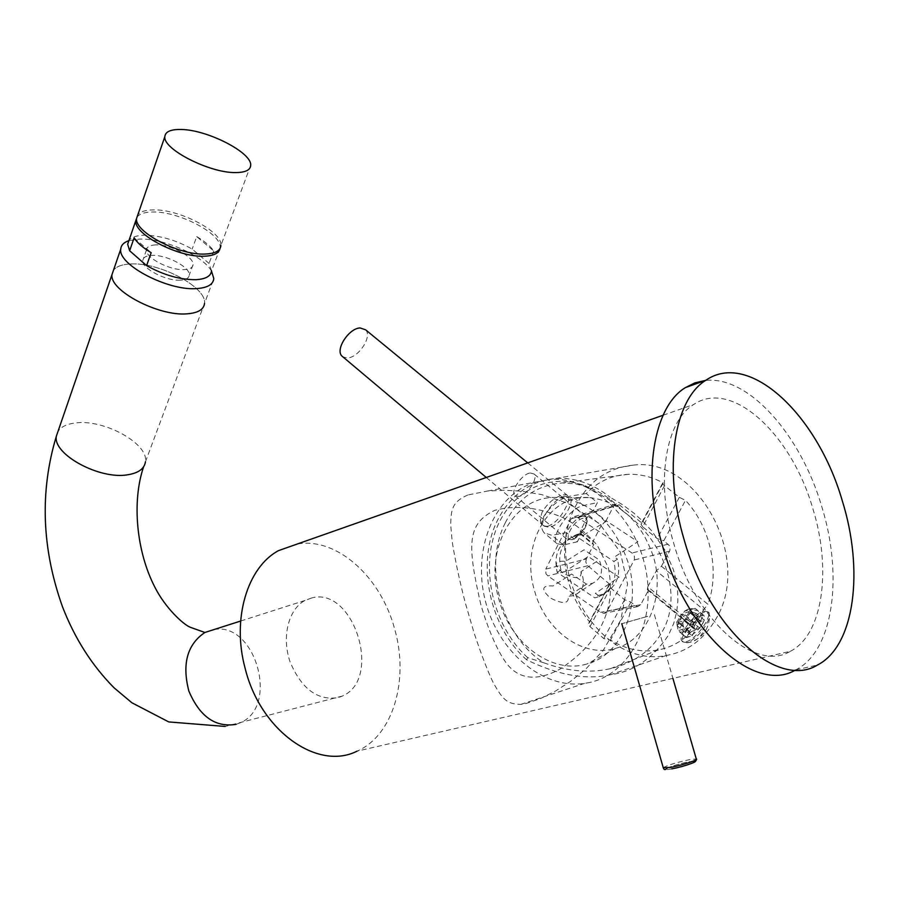 <?xml version="1.0" encoding="UTF-8"?>
<svg xmlns="http://www.w3.org/2000/svg" width="899" height="899" viewBox="0 0 899 899"><rect width="100%" height="100%" fill="white"/><g stroke="black" fill="none" stroke-linecap="round" stroke-linejoin="round"><path stroke-width="0.67" stroke-dasharray="4.5 3.37" d="M790.367 651.303C823.147 634.66 831.766 569.123 812.831 508.587C791.513 434.183 731.752 378.501 693.77 404.449C665.474 421.283 655.292 482.122 673.699 543.266C695.152 620.4 755.216 673.048 790.367 651.303L357.027 751.171C393.279 735.528 409.169 679.689 394.796 629.57C381.198 577.259 337.001 536.984 297.311 543.996M480.841 604.667C467.368 545.592 466.435 523.814 494.821 510.317C515.565 504.867 538.04 507.205 562.235 517.307C574.045 522.993 585.743 532.332 597.329 545.322L608.376 567.763C613.32 593.981 608.556 610.039 602.701 622.94C595.127 639.717 580.99 655.045 560.313 668.935C535.68 682.521 518.082 678.172 507.07 664.035C499.181 654.135 488.842 632.064 480.841 604.667M580.956 571.663C581.923 579.181 575.922 579.653 562.954 573.079C553.379 564.403 554.278 560.482 565.64 561.324L584.058 549.783L599.15 559.875C603.802 570.741 601.611 578.551 592.576 583.327L586.519 584.148L568.213 596.318L574.36 595.509C583.507 590.688 585.71 582.732 580.956 571.663L599.15 559.875M586.519 584.148L571.584 574.045L553.065 585.979C541.737 585.238 540.793 589.227 550.233 597.947C563.089 604.499 569.078 603.948 568.213 596.318M598.408 595.43L595.363 593.362L619.085 577.192L588.294 556.56L563.931 572.079L560.931 570.045C557.099 552.84 562.347 541.007 576.686 534.545L572.989 536.793C558.616 543.254 553.357 555.121 557.211 572.393L594.812 597.902L598.925 596.745C612.646 590.171 617.658 578.428 613.927 561.493L617.501 559.133C621.209 576.001 616.208 587.71 602.521 594.273L598.408 595.43L594.812 597.902M572.989 536.793L575.753 536.018L613.927 561.493M557.211 572.393L560.931 570.045M576.686 534.545L579.439 533.781L582.485 535.815L606.623 521.072L637.885 541.67L614.399 557.065L617.501 559.133M579.439 533.781L575.753 536.018M590.238 682.341L584.395 683.442C541.906 689.499 497.495 650.584 485.19 600.251C472.402 550.008 493.36 496.428 533.41 482.774L549.48 479.493C590.306 475.852 635.132 515.947 645.673 568.921C656.663 621.816 630.266 673.441 590.238 682.341M467.817 495.001C452.051 501.912 451.163 509.34 450.68 524.319L452.13 541.288C455.108 559.942 459.411 580.125 465.019 601.847L474.054 632.84C481.493 655.09 487.943 671.823 493.416 683.049C502.799 699.366 506.575 704.086 520.802 704.4L526.241 703.456L540.636 698.501L555.762 690.893L570.505 681.408L585.564 669.261L603.195 650.37L620.816 619.984L627.558 584.058L620.31 552.087L599.554 523.791L568.213 503.462L541.805 494.63L521.364 491.18L504.17 490.236L487.573 491.023L467.817 495.001M589.8 497.63C619.793 501.462 640.976 521.06 653.337 556.436C665.732 596.442 647.134 640.155 615.658 648.325C583.226 658.596 544.974 630.289 534.545 590.722C520.15 544.311 548.615 493.911 589.8 497.63L558.785 497.653C514.003 493.607 483.437 548.986 499.102 599.993C510.475 643.482 551.941 674.924 587.249 663.878C621.501 655.146 641.807 606.949 628.176 562.673C614.579 523.555 591.452 501.878 558.785 497.653M589.766 622.175L609.758 584.283L608.803 585.193L610.488 587.856L624.58 599.734L630.873 602.072L635.02 605.555L637.863 606.578L640.684 604.679L648.629 589.958L694.567 628.165C684.6 639.874 672.576 647.123 658.484 649.91C641.987 652.786 625.985 649.505 610.477 640.066L603.813 638.582L590.002 626.625L588.654 623.4L589.766 622.175C568.483 595.531 560.718 565.685 566.46 532.624L577.383 541.76L581.35 534.006L593.834 544.401L586.305 558.998L545.76 569.112L545.94 573.708L547.851 575.899L600.611 612.343L603.914 613.309L606.994 611.331L634.514 559.403L634.312 555.717L632.019 552.997L577.518 517.431L574.09 516.644L571.225 518.768L545.76 569.112M630.873 602.072L610.477 640.066M661.439 566.246L707.94 604.297C720.144 571.213 710.457 526.724 685.465 500.372L663.788 540.737L669.249 545.536L670.115 547.974L669.834 550.626L661.439 566.246L656.349 570.865L703.602 609.691L707.94 604.297M609.758 584.283L587.294 565.302L585.811 562.077L586.305 558.998M593.351 510.531L605.993 520.869L613.702 505.935L616.343 503.923L619.287 504.8L642.01 523.139L663.226 482.909C651.753 476.773 640.088 473.919 628.255 474.324C611.848 475.178 597.846 481.594 586.249 493.551L597.386 502.631L593.351 510.531L588.474 515.082L601.217 525.555L593.115 541.265L592.666 544.187L593.834 544.401M648.629 589.958L647.37 589.699L647.808 586.699L694.669 625.625L693.579 628.143L694.567 628.165M647.808 586.699L656.349 570.865M694.669 625.625L703.602 609.691M581.35 534.006L580.102 533.736L580.473 530.758L588.474 515.082M696.658 619.085C698.714 615.13 699.141 612.298 697.927 610.556L694.702 610.028C690.095 612.556 685.825 617.366 681.903 624.479C679.756 628.311 678.981 630.817 679.565 631.997L682.397 632.098C687.488 629.997 692.241 625.659 696.658 619.085M663.226 482.909L662.383 483.572L664.473 485.651L679.318 497.316L685.465 500.372M586.249 493.551L571.618 495.866C560.864 497.9 551.615 504.71 543.861 516.296C540.737 523.364 540.838 528.882 544.176 532.86L551.817 535.276L566.46 532.624M505.283 522.847C517.768 498.215 536.86 484.921 562.549 482.965L575.675 483.853L588.845 487.427C601.274 492.146 612.567 499.979 622.737 510.958C668.878 544.423 681.7 598.79 662.203 631.682C651.651 650.471 634.346 662.821 610.264 668.71C589.384 673.329 567.235 671.362 543.805 662.788C501.204 636.054 482.763 566.415 505.283 522.847M700.422 614.747L703.76 615.365C705.018 617.141 704.614 619.995 702.535 623.951C698.118 630.536 693.286 634.829 688.05 636.829L685.06 636.604C684.386 635.335 685.128 632.795 687.263 628.952C691.252 621.861 695.635 617.13 700.422 614.747M543.805 662.788L527.702 657.641L526.6 659.787C558.335 675.306 586.395 680.262 610.747 674.643C633.424 671.811 652.685 658.619 668.541 635.099L673.767 623.31L676.689 611.972L677.868 600.97L677.599 590.25L676.059 579.788L673.362 569.55L664.721 549.772L651.786 530.961L643.583 521.971L634.076 513.307L623.052 505.024L610.14 497.248L608.926 499.619L622.737 510.958M527.702 657.641C495.506 628.648 481.235 575.663 494.225 534.883C506.946 494.001 546.221 471.2 585.058 485.763L608.926 499.619M526.6 659.787C489.438 627.199 476.065 562.92 497.349 520.656C510.239 495.135 529.769 481.066 555.93 478.437C574.776 477.391 592.846 483.662 610.14 497.248M547.761 526.32C540.546 526.488 538.703 521.667 542.254 511.834C548.244 502.44 555.324 496.765 563.504 494.832C569.696 494.079 570.505 498.192 565.954 507.171C560.976 517.139 554.919 523.533 547.761 526.32M633.278 465.154C697.006 456.254 753.699 559.021 715.447 619.714C703.456 639.942 687.005 651.887 666.08 655.54C598.981 668.766 540.973 567.584 576.102 505.182C588.8 481.1 607.859 467.761 633.278 465.154L555.93 478.437M577.383 541.76L563.381 545.008L556.874 543.58C549.637 536.748 569.966 507.486 583.417 505.541L597.386 502.631M605.993 520.869L601.217 525.555M664.473 485.651L642.706 526.859L657.248 538.613L663.788 540.737M642.706 526.859L640.987 524.151L642.01 523.139M703.58 611.14L707.94 611.814C712.581 616.467 696.309 639.043 686.476 641.661L681.948 641.032C677.228 636.47 693.803 613.523 703.58 611.14M687.611 642.616L683.083 641.987C678.374 637.436 694.961 614.466 704.737 612.084L709.086 612.747L709.513 617.332C705.187 628.873 697.882 637.301 687.611 642.616L688.937 642.47C694.815 641.526 699.366 638.312 702.613 632.806M690.578 611.612L686.128 619.602L684.566 620.085L689.016 612.084L690.578 611.612L696.073 613.354L691.612 621.333L686.128 619.602M695.882 629.491L699.905 628.221L704.4 620.22L700.377 621.479L695.882 629.491L684.566 620.085M699.905 628.221L691.612 621.333M700.377 621.479L689.016 612.084M704.4 620.22L696.073 613.354M682.746 622.883L677.093 624.625L678.329 622.4L683.982 620.658L682.746 622.883L683.768 628.918L678.138 630.682L686.42 637.638L692.05 635.829L683.768 628.918M692.05 635.829L695.287 630.064L683.982 620.658M677.093 624.625L678.138 630.682M695.287 630.064L689.848 632.233L678.329 622.4M689.657 631.851L686.42 637.638M676.677 622.513L681.139 614.466L682.712 613.995L678.262 622.029L676.677 622.513L677.172 625.805L681.644 617.748L681.139 614.466M694.095 623.434L690.016 624.704L685.499 632.784L689.589 631.48L694.095 623.434L682.712 613.995M690.016 624.704L681.644 617.748M685.499 632.784L677.172 625.805M689.589 631.48L678.262 622.029M684.555 611.174L687.881 609.252L690.196 609.477L688.949 611.713L683.319 613.41L684.555 611.174L695.208 608.398L690.196 609.477M700.31 621.108L703.58 615.287L697.961 617.017L694.691 622.85L700.119 620.703L688.949 611.713M703.58 615.287L695.208 608.398M697.961 617.017L689.578 610.095M694.691 622.85L683.319 613.41M583.114 518.285C573.202 519.982 561.808 542.513 572.247 539.614L573.09 539.366C579.394 536.366 583.957 531.264 586.777 524.072C587.856 519.712 586.631 517.779 583.114 518.285M582.676 516.228C574.607 517.464 562.437 534.972 566.763 539.074L571.562 539.658C578.551 536.321 583.62 530.657 586.744 522.679L586.418 517.094L582.676 516.228M530.185 472.975L534.04 473.987C538.58 478.313 526.96 495.36 518.745 496.473L514.767 495.473C510.205 491.169 521.993 473.93 530.185 472.975M365.623 329.821C372.534 336.248 358.825 357.532 347.587 357.926L343.07 357.015M564.875 496.237C554.189 497.686 538.321 520.645 544.142 526.14L549.3 527.342C560.021 525.623 575.607 503.013 569.831 497.45L564.875 496.237M311.605 597.992L304.997 600.476C288.512 609.072 281.443 636.964 290.085 661.889C301.558 688.982 317.639 700.883 338.327 697.602L342.395 696.04C382.952 678.925 353.543 586.002 311.605 597.992M130.76 263.969C122.095 264.317 116.319 266.441 113.454 270.363C116.319 266.441 122.095 264.317 130.76 263.969C159.685 262.182 206.995 287.309 204.534 303.379C206.995 287.309 159.685 262.182 130.76 263.969M211.501 271.048C202.769 255.496 163.551 238.1 139.435 239.078L128.894 240.662M220.019 248.506L211.523 270.768L209.074 263.452L192.172 249.079C175.946 240.078 160.022 235.459 144.413 235.212C136.626 235.403 131.468 237.19 128.917 240.561M137.041 217.064C139.57 213.793 144.728 212.097 152.515 212.007C178.643 211.119 222.042 233.875 220.12 247.618M196.712 236.606C204.691 241.28 210.355 246.056 213.715 250.922L196.712 236.606L192.172 249.079M213.715 250.922L209.074 263.452M134.108 237.864L151.167 252.686M155.639 244.91C149.897 245.135 146.84 246.798 146.481 249.888C145.155 257.653 169.956 270.633 184.273 269.621C189.824 269.318 192.757 267.655 193.06 264.654C194.263 256.856 170.08 244.135 155.639 244.91M180.429 280.173C166.124 281.275 141.401 268.307 142.772 260.474C143.132 257.339 146.189 255.642 151.931 255.395C166.36 254.541 190.464 267.25 189.24 275.116C188.914 278.151 185.981 279.836 180.429 280.173M250.697 165.326L220.907 245.506C222.817 231.785 179.384 209.029 153.268 209.883C145.469 209.973 140.311 211.647 137.794 214.917M795.357 670.092L795.784 669.867C833.688 650.842 843.374 575.495 821.697 506.373C800.559 434.296 748.002 375.052 705.03 380.535M647.696 616.332L621.793 623.692L647.696 616.332M640.684 604.679L606.994 611.331M669.575 551.188L634.256 559.976M580.473 530.758L593.115 541.265M563.381 545.008L551.817 535.276M583.417 505.541L571.618 495.866M613.702 505.935L571.225 518.768M619.287 504.8L577.518 517.431M635.02 605.555L600.611 612.343M587.732 565.729L547.851 575.899M624.58 599.734L603.813 638.582M610.488 587.856L590.002 626.625M679.318 497.316L657.248 538.613M668.069 544.198L632.019 552.997M214.086 629.536C255.496 621.602 279.611 706.67 240.213 722.796L236.134 724.336M143.604 466.828L145.447 461.816C148.863 443.623 103.846 418.844 75.347 422.968C66.818 424.002 61.031 426.811 57.997 431.419M671.811 768.859C655.629 771.994 673.486 764.689 688.758 761.869L692.949 761.228M663.248 767.701C667.654 765.173 676.318 762.509 689.23 759.711L696.287 758.97L696.332 759.565M663.091 415.248L693.77 404.449M592.576 583.327L574.36 595.509M602.521 594.273L598.925 596.745M520.802 704.4L584.395 683.442M487.573 491.023L549.48 479.493M615.658 648.325L587.249 663.878M647.37 589.688L693.579 628.143M628.255 474.324L562.549 482.965M703.76 615.365L697.927 610.556M685.06 636.604L679.565 631.997M658.484 649.91L610.264 668.71M588.845 487.427L585.058 485.763M666.08 655.54L610.747 674.643M556.874 543.58L544.176 532.86M616.343 503.923L574.09 516.644M637.863 606.578L603.914 613.309M608.803 585.193L588.654 623.4M662.383 483.572L640.987 524.151M580.102 533.736L592.666 544.187M709.086 612.747L707.94 611.814M686.836 642.83L688.937 642.47C701.613 638.886 708.468 630.502 709.513 617.332M683.083 641.987L681.948 641.032M689.848 632.233L678.531 622.782M676.891 621.602L677.082 625.266M700.119 620.703L688.746 611.298M687.881 609.252L692.657 608.544M586.777 524.072L586.744 522.679M573.09 539.366L571.562 539.658M586.418 517.094L534.04 473.987M566.763 539.074L514.767 495.473M486.292 477.481L544.142 526.14M527.735 462.895L569.831 497.45M304.997 600.476L240.64 621.04M342.395 696.04L225.244 726.448M145.447 461.816L213.793 278.566M146.481 249.888L142.772 260.474M193.06 264.654L189.24 275.116M795.784 669.867L817.393 665.069M667.272 768.004C673.003 765.69 680.172 763.644 688.78 761.869L693.017 761.195M654.416 614.68L672.901 678.374"/><path stroke-width="1.35" d="M297.311 543.996L278.544 550.604C247.394 567.235 231.605 618.883 245.146 668.384C260.384 730.876 317.729 771.151 357.027 751.171M343.07 357.015L341.901 356.038C334.979 349.655 348.924 328.113 360.151 327.955L365.623 329.821L527.735 462.895M113.454 270.363L112.015 274.51C109.049 290.467 158.797 316.617 187.217 313.818C198.106 312.953 203.882 309.47 204.534 303.379C203.882 309.47 198.106 312.953 187.217 313.818C158.797 316.617 109.049 290.467 112.015 274.51L113.454 270.363M128.894 240.662C123.759 242.393 121.05 245.236 120.736 249.18C117.904 264.778 168.057 290.995 196.533 288.59C207.433 287.871 213.187 284.534 213.793 278.566L211.501 271.048M129.636 250.754L146.604 265.621L151.167 252.686C142.907 247.764 137.221 242.82 134.108 237.864L129.636 250.754L127.669 244.202L128.917 240.561M211.523 270.768C210.995 276.117 205.792 279.095 195.948 279.69C180.092 279.791 163.652 275.094 146.604 265.621M220.019 248.506C218.985 253.203 213.85 255.766 204.601 256.193C178.901 257.867 133.445 234.257 135.816 220.615L137.041 217.064M137.794 214.917L136.569 218.446C134.209 232.066 179.688 255.687 205.388 254.035C215.254 253.574 220.435 250.72 220.907 245.506M181.362 129.49C170.776 129.231 165.27 131.636 164.832 136.715C162.899 149.212 209.557 173.013 235.381 172.574C245.303 172.552 250.405 170.136 250.697 165.326C252.113 152.706 207.635 129.827 181.362 129.49M842.183 500.451C817.494 414.956 749.26 350.183 705.929 380.221C674.16 399.471 662.855 469.154 684.139 539.737C709.041 628.952 777.77 689.69 817.393 665.069C854.96 646.01 864.13 570.146 842.183 500.451M705.03 380.535L694.837 382.895L685.341 387.649C653.315 406.932 641.571 476.133 662.552 546.041C686.982 634.065 755.295 694.062 795.357 670.092M236.134 724.336C215.49 727.718 199.724 716.638 188.857 691.073C181.868 663.99 187.206 644.459 204.871 632.48L214.086 629.536M57.997 431.419L56.356 436.184C52.535 454.298 99.744 479.942 127.793 474.773C138.536 473.009 144.424 468.694 145.447 461.816M692.949 761.228C702.119 760.149 684.397 766.566 671.811 768.859M672.901 678.374L696.287 758.97C699.658 759.509 681.757 765.397 670.283 767.488L663.248 767.701M278.544 550.604L663.091 415.248M341.901 356.038L486.292 477.481M240.64 621.04L204.871 632.48L190.105 627.199C183.149 624.311 165.517 608.072 155.167 587.755C136.401 552.02 131.681 501.586 143.604 466.828M120.736 249.18L56.356 436.184C39.68 491.629 41.725 548.502 62.503 606.803C74.707 638.38 91.9 665.406 114.117 687.859L131.883 702.771L168.754 721.931L225.244 726.448M135.816 220.615L127.669 244.202M136.569 218.446L164.832 136.715M685.341 387.649L705.929 380.221M693.017 761.195C695.298 761.419 696.399 760.88 696.332 759.565M621.793 623.692L663.395 768.196C664.192 770.095 665.485 770.027 667.272 768.004"/></g></svg>
